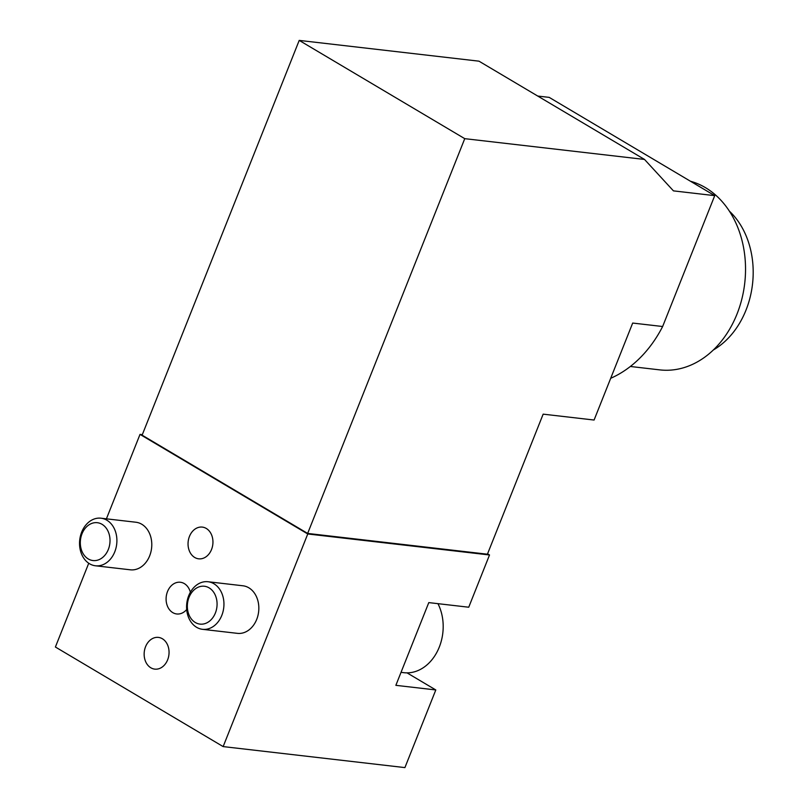 <?xml version="1.0" encoding="UTF-8"?>
<svg xmlns="http://www.w3.org/2000/svg" width="808" height="808" viewBox="0 0 808 808"><rect width="100%" height="100%" fill="white"/><g stroke="black" fill="none" stroke-linecap="round" stroke-linejoin="round"><path stroke-width="1.21" d="M610.707 378.285A120.533 93.637 -83.4 0 0 662.641 326.513L714.726 195.647L673.448 190.87L644.511 159.439L464.751 138.663L307.656 533.432L142.117 435.169L299.212 40.4L464.751 138.663M537.734 96.051L549.188 97.374L714.726 195.647M307.656 533.432L487.416 554.207L543.158 414.151L594.082 420.039L632.684 323.059L662.641 326.513M299.212 40.4L478.982 61.176L644.511 159.439M407.02 672.862L435.805 689.951L404.909 767.6L223.149 746.592L55.398 647.016L88.739 563.237M106.414 518.827L140.016 434.391L142.319 434.664M435.805 689.951L395.859 685.335L428.785 602.606L468.731 607.222L489.517 554.975L307.757 533.967L223.149 746.592M206.272 528.452A15.968 12.403 96.6 0 1 212.342 547.006A15.968 12.403 96.6 0 1 198.657 558.823A15.968 12.403 96.6 0 1 188.173 541.542A15.968 12.403 96.6 0 1 202.323 527.099A15.968 12.403 96.6 0 1 206.272 528.452M186.698 609.525A15.968 12.403 96.6 0 1 176.71 613.969A15.968 12.403 96.6 0 1 166.226 596.688A15.968 12.403 96.6 0 1 180.376 582.255A15.968 12.403 96.6 0 1 184.325 583.598A15.968 12.403 96.6 0 1 190.375 592.244M162.378 638.754A15.968 12.403 96.6 0 1 168.448 657.308A15.968 12.403 96.6 0 1 154.762 669.125A15.968 12.403 96.6 0 1 144.279 651.844A15.968 12.403 96.6 0 1 158.429 637.401A15.968 12.403 96.6 0 1 162.378 638.754M100.97 518.201L135.855 522.231A23.947 18.604 96.6 0 1 149.662 555.843A23.947 18.604 96.6 0 1 130.361 569.812L95.465 565.782A23.947 18.604 -83.4 0 0 114.776 551.813A23.947 18.604 -83.4 0 0 100.97 518.201A23.947 18.604 -83.4 0 0 79.74 539.855A23.947 18.604 -83.4 0 0 95.465 565.782M208.02 581.74L242.905 585.78A23.947 18.604 96.6 0 1 256.712 619.393A23.947 18.604 96.6 0 1 237.411 633.351L202.515 629.321A23.947 18.604 -83.4 0 0 221.816 615.363A23.947 18.604 -83.4 0 0 208.02 581.74A23.947 18.604 -83.4 0 0 186.789 603.394A23.947 18.604 -83.4 0 0 202.515 629.321M140.016 434.391L307.757 533.967M487.577 553.823L489.517 554.975M713.353 349.975A80.669 62.67 -83.4 0 0 746.016 310.08A80.669 62.67 -83.4 0 0 729.402 211.171M630.351 366.479L659.803 369.882A95.788 74.417 -83.4 0 0 737.017 314.029A95.788 74.417 -83.4 0 0 690.476 181.255M401.021 672.357L403.899 672.69A43.905 34.108 -83.4 0 0 439.289 647.087A43.905 34.108 -83.4 0 0 437.946 603.667M215.382 612.999A19.059 14.807 -83.4 0 0 201.586 586.265A19.059 14.807 -83.4 0 0 189.648 616.272A19.059 14.807 -83.4 0 0 215.382 612.999M108.333 549.45A19.059 14.807 -83.4 0 0 94.546 522.726A19.059 14.807 -83.4 0 0 82.608 552.722A19.059 14.807 -83.4 0 0 108.333 549.45"/></g></svg>
